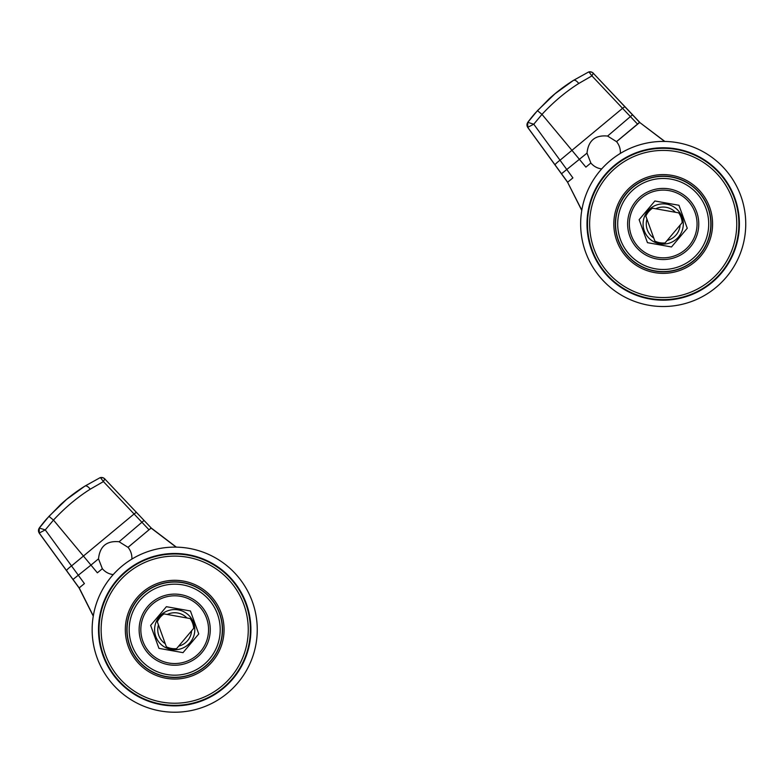 <?xml version="1.0" encoding="UTF-8"?>
<svg xmlns="http://www.w3.org/2000/svg" width="784" height="784" viewBox="0 0 784 784"><rect width="100%" height="100%" fill="white"/><g stroke="black" fill="none" stroke-linecap="round" stroke-linejoin="round"><path stroke-width="1.18" d="M93.267 616.136L79.115 587.99L39.2 533.091L39.239 528.063A169.334 169.334 0 0 1 46.726 518.783L60.691 504.465A169.334 169.334 0 0 1 84.878 486.119L99.676 477.917M93.296 615.92L79.223 587.922L84.407 583.59L79.164 587.902L39.278 533.091A4.234 4.234 -89.6 0 1 39.308 528.063L48.951 516.352L66.542 499.437L84.878 486.119L99.695 477.907A4.234 4.234 -169.9 0 1 104.595 478.769M128.047 547.301L149.019 529.778L103.419 481.592L104.752 478.916L151.185 527.955L128.047 547.35L119.08 541.744C106.683 540.568 99.823 546.272 98.51 558.835L102.341 568.694A16.699 16.699 0 0 0 113.2 574.603M151.175 528.142L149.019 529.778M151.283 528.053L176.351 547.134M151.185 528.151L176.126 547.134M128.047 547.35A16.699 16.699 0 0 1 131.859 559.11M98.51 558.835L90.964 565.097L97.373 572.82L102.351 568.694M48.951 516.352L53.479 520.076L45.266 529.906L39.327 528.044A4.234 4.194 -140.9 0 0 39.278 532.993L45.266 529.906L84.407 583.59M90.268 489.167C77.234 497.389 64.974 507.699 53.479 520.076L83.427 556.042L134.054 514A6.772 0.843 -43.4 0 1 136.592 512.55L104.752 478.916A4.234 3.998 135.7 0 0 104.703 478.877L104.703 478.877A4.234 3.998 135.7 0 0 100.666 477.907L103.419 481.592L90.268 489.167C88.141 486.521 86.367 485.482 84.956 486.07M73.02 579.445L90.964 565.097L83.427 556.042L71.501 565.95A6.772 0.941 -36.1 0 0 66.62 570.654M535.256 113.082L549.192 98.774A169.334 169.334 0 0 1 573.378 80.429L588.176 72.226A4.234 4.234 -169.9 0 1 593.096 73.069M537.452 110.652L555.043 93.737L573.378 80.429L588.176 72.226C590.509 70.687 594.311 73.804 593.204 73.177L593.204 73.177A4.234 3.998 135.7 0 0 589.166 72.206L591.92 75.891L578.768 83.467C565.744 91.699 553.475 101.998 541.979 114.376L533.767 124.215L527.828 122.343L537.452 110.652L541.979 114.376L571.938 150.342L622.555 108.31L591.92 75.891L593.253 73.226A4.234 3.998 135.7 0 0 593.204 73.177L639.675 122.451L664.852 141.443M581.767 210.445L567.616 182.3L527.701 127.39L527.74 122.363A169.334 169.334 0 0 1 535.227 113.092L535.227 113.092M664.626 141.434L639.695 122.461L616.547 141.659L607.59 136.053C595.183 134.877 588.323 140.571 587.01 153.135L590.852 163.003M572.908 177.899L567.665 182.202L527.779 127.4A4.234 4.234 -89.6 0 1 527.818 122.363A4.234 4.194 -140.9 0 0 527.779 127.292L533.767 124.215L572.908 177.899L567.665 182.202M616.547 141.6L637.519 124.088L622.555 108.31A6.772 0.843 -43.4 0 1 625.093 106.849L593.253 73.226M607.59 136.053L632.561 114.748L639.666 122.265L637.519 124.088M581.806 210.22L567.616 182.3M616.547 141.659A16.699 16.699 0 0 1 620.36 153.409M601.7 168.913A16.699 16.699 0 0 1 590.852 162.994L585.883 167.129L571.938 150.342L560.001 160.25A6.772 0.941 -36.1 0 0 555.131 164.963M693.517 300.752A82.545 82.545 0 0 1 586.422 254.3A82.545 82.545 0 0 1 632.874 147.196A82.545 82.545 0 0 1 739.978 193.658A82.545 82.545 0 0 1 693.517 300.752M205.016 706.453A82.545 82.545 0 0 1 97.922 659.991A82.545 82.545 0 0 1 144.374 552.887A82.545 82.545 0 0 1 251.478 599.348A82.545 82.545 0 0 1 205.016 706.453M165.267 643.733A16.934 16.934 0 0 1 158.446 624.897M167.237 614.47A16.934 16.934 0 0 1 186.955 617.988M193.697 628.307A19.051 19.051 0 0 0 190.179 618.566L164.013 613.892A19.051 19.051 0 0 0 157.339 621.82L166.375 646.81A19.051 19.051 0 0 0 176.576 648.633L193.697 628.307M166.384 606.689L150.636 625.377L158.946 648.358L183.005 652.651L198.754 633.962L190.443 610.981L166.384 606.689M191.59 630.806A16.934 16.934 0 0 1 178.683 646.124M137.955 599.368A47.628 47.628 0 0 1 204.996 592.929A47.628 47.628 0 0 1 211.435 659.971A47.628 47.628 0 0 1 144.393 666.41A47.628 47.628 0 0 1 137.955 599.368A47.628 47.628 0 0 0 144.393 666.41A47.628 47.628 0 0 0 211.435 659.971M147.255 607.041A35.564 35.564 0 0 0 152.067 657.11A35.564 35.564 0 0 0 202.135 652.298A35.564 35.564 0 0 0 197.323 602.23A35.564 35.564 0 0 0 147.255 607.041M148.568 608.119A33.869 33.869 0 0 0 153.145 655.796A33.869 33.869 0 0 0 200.822 651.22A33.869 33.869 0 0 0 196.245 603.543A33.869 33.869 0 0 0 148.568 608.119M159.181 616.881A20.11 20.11 0 0 0 161.906 645.183A20.11 20.11 0 0 0 190.208 642.468A20.11 20.11 0 0 0 187.494 614.156A20.11 20.11 0 0 0 159.181 616.881M172.46 580.346A49.382 49.382 0 0 1 224.018 627.435A49.382 49.382 0 0 1 176.939 678.993A49.382 49.382 0 0 1 125.371 631.914A49.382 49.382 0 0 1 172.46 580.346M176.87 677.454A47.834 47.834 0 0 0 222.48 627.504A47.834 47.834 0 0 0 172.529 581.885A47.834 47.834 0 0 0 126.91 631.835A47.834 47.834 0 0 0 176.87 677.454M178.154 705.796A76.195 76.195 0 0 0 250.821 626.22A76.195 76.195 0 0 0 171.245 553.553A76.195 76.195 0 0 0 98.578 633.129A76.195 76.195 0 0 0 178.154 705.796M653.768 238.042A16.934 16.934 0 0 1 646.957 219.197M655.738 208.779A16.934 16.934 0 0 1 675.455 212.297M682.198 222.617A19.051 19.051 0 0 0 678.679 212.866L652.513 208.201A19.051 19.051 0 0 0 645.84 216.119L654.875 241.109A19.051 19.051 0 0 0 665.077 242.932L682.198 222.617M654.885 200.988L639.136 219.677L647.447 242.668L671.506 246.96L687.254 228.271L678.944 205.281L654.885 200.988M680.091 225.116A16.934 16.934 0 0 1 667.184 240.433M626.455 193.677A47.628 47.628 0 0 1 693.497 187.229A47.628 47.628 0 0 1 699.936 254.281A47.628 47.628 0 0 1 632.894 260.719A47.628 47.628 0 0 1 626.455 193.677A47.628 47.628 0 0 0 632.894 260.719A47.628 47.628 0 0 0 699.936 254.281M635.755 201.341A35.564 35.564 0 0 0 640.567 251.419A35.564 35.564 0 0 0 690.635 246.607A35.564 35.564 0 0 0 685.824 196.539A35.564 35.564 0 0 0 635.755 201.341M637.069 202.429A33.869 33.869 0 0 0 641.655 250.106A33.869 33.869 0 0 0 689.322 245.519A33.869 33.869 0 0 0 684.746 197.852A33.869 33.869 0 0 0 637.069 202.429M647.682 211.18A20.11 20.11 0 0 0 650.406 239.492A20.11 20.11 0 0 0 678.709 236.768A20.11 20.11 0 0 0 675.994 208.466A20.11 20.11 0 0 0 647.682 211.18M660.961 174.646A49.382 49.382 0 0 1 712.529 221.735A49.382 49.382 0 0 1 665.44 273.302A49.382 49.382 0 0 1 613.872 226.213A49.382 49.382 0 0 1 660.961 174.646M665.371 271.764A47.834 47.834 0 0 0 710.99 221.803A47.834 47.834 0 0 0 661.03 176.184A47.834 47.834 0 0 0 615.411 226.145A47.834 47.834 0 0 0 665.371 271.764M666.655 300.096A76.195 76.195 0 0 0 739.322 220.52A76.195 76.195 0 0 0 659.746 147.853A76.195 76.195 0 0 0 587.079 227.429A76.195 76.195 0 0 0 666.655 300.096M151.165 527.955L144.06 520.439L119.08 541.744M587.01 153.135L561.52 173.744M578.768 83.467C576.642 80.821 574.868 79.792 573.457 80.38M632.561 114.748L625.093 106.849M209.808 658.629A45.511 45.511 0 0 0 203.654 594.566A45.511 45.511 0 0 0 139.591 600.72A45.511 45.511 0 0 0 145.746 664.783A45.511 45.511 0 0 0 209.808 658.629M178.125 705.277A75.676 75.676 0 0 1 99.098 633.1A75.676 75.676 0 0 1 171.265 554.072A75.676 75.676 0 0 1 250.302 626.24A75.676 75.676 0 0 1 178.125 705.277M171.363 556.179A73.569 73.569 0 0 0 101.205 633.011A73.569 73.569 0 0 0 178.037 703.16A73.569 73.569 0 0 0 248.185 626.338A73.569 73.569 0 0 0 171.363 556.179M698.309 252.928A45.511 45.511 0 0 0 692.154 188.866A45.511 45.511 0 0 0 628.092 195.02A45.511 45.511 0 0 0 634.246 259.083A45.511 45.511 0 0 0 698.309 252.928M666.635 299.576A75.676 75.676 0 0 1 587.598 227.409A75.676 75.676 0 0 1 659.765 148.372A75.676 75.676 0 0 1 738.802 220.539A75.676 75.676 0 0 1 666.635 299.576M659.863 150.489A73.569 73.569 0 0 0 589.705 227.311A73.569 73.569 0 0 0 666.537 297.459A73.569 73.569 0 0 0 736.686 220.637A73.569 73.569 0 0 0 659.863 150.489M104.752 478.926L104.703 478.877C105.811 479.504 102.008 476.378 99.695 477.907M144.06 520.439L136.592 512.55"/></g></svg>
